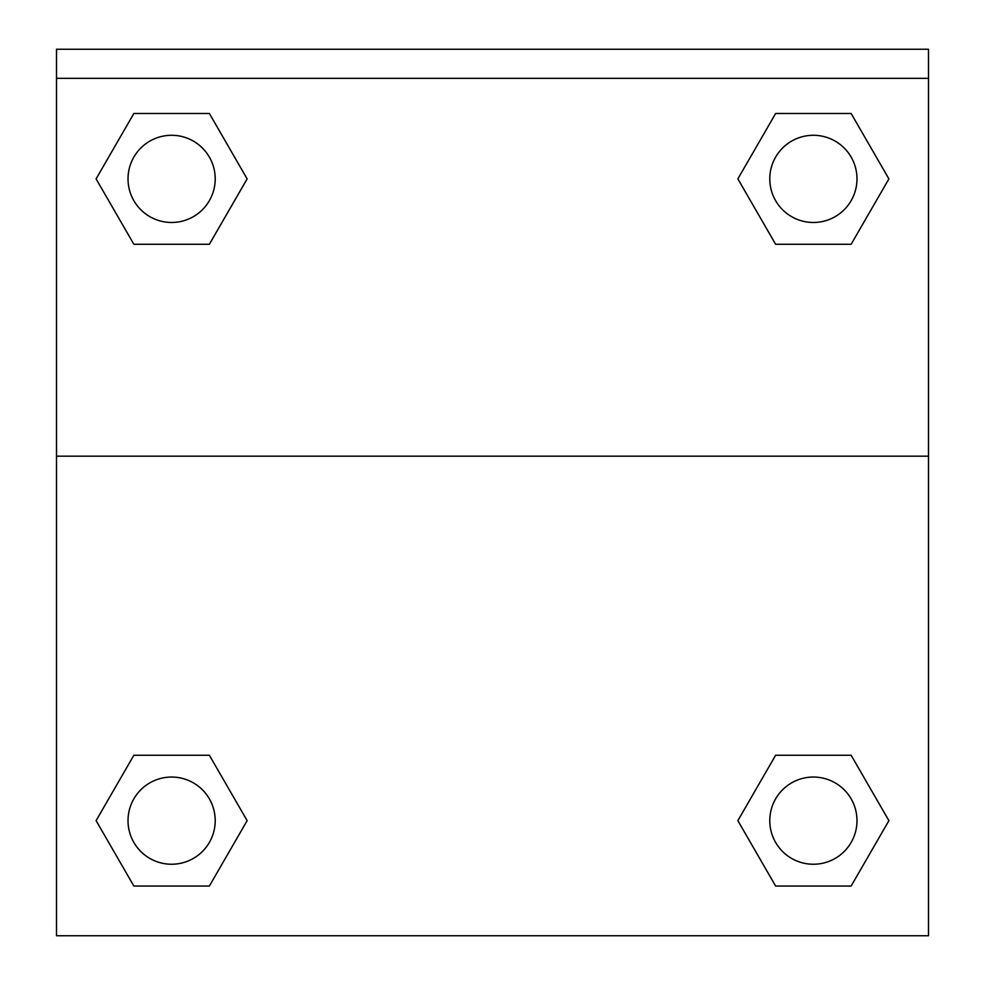 <?xml version="1.0" encoding="UTF-8"?>
<svg xmlns="http://www.w3.org/2000/svg" width="985" height="985" viewBox="0 0 985 985"><rect width="100%" height="100%" fill="white"/><g stroke="black" fill="none" stroke-linecap="round" stroke-linejoin="round"><path stroke-width="1.48" d="M851.138 886.044L775.626 886.044L851.138 886.044L775.626 886.044L737.863 820.653L775.626 755.249L809.214 755.249L775.626 755.249L737.863 820.653L775.626 755.249L851.138 755.249L775.626 755.249L851.138 755.249L888.901 820.653L851.138 886.044L888.901 820.653M133.862 755.249L96.099 820.653L133.862 755.249L209.374 755.249L133.862 755.249L209.374 755.249L175.786 755.249L209.374 755.249L247.136 820.653L245.634 823.251M133.862 113.484L209.374 113.484L133.862 113.484L209.374 113.484L247.136 178.888L209.374 244.28L175.786 244.28L209.374 244.28L247.136 178.888L209.374 244.28L133.862 244.28L209.374 244.28L133.862 244.28L96.099 178.888L133.862 113.484L96.099 178.888M851.138 244.28L775.626 244.28L851.138 244.28L888.901 178.888L851.138 244.28L775.626 244.28L737.863 178.888L739.366 176.29M928.486 78.32L928.486 49.25L56.514 49.25L56.514 78.32L928.486 78.32L928.486 935.75L56.514 935.75L56.514 78.32M247.136 820.653L209.374 886.044L133.862 886.044L209.374 886.044L133.862 886.044L96.099 820.653M56.514 456.166L928.486 456.166M775.626 113.484L851.138 113.484L775.626 113.484L737.863 178.888L775.626 113.484L851.138 113.484L888.901 178.888M856.987 820.653A43.599 43.599 0 0 0 791.583 782.89A43.599 43.599 0 0 0 791.583 858.403A43.599 43.599 0 0 0 856.987 820.653M215.21 820.653A43.599 43.599 0 0 0 149.819 782.89A43.599 43.599 0 0 0 149.819 858.403A43.599 43.599 0 0 0 215.21 820.653M856.987 178.888A43.599 43.599 0 0 0 791.583 141.126A43.599 43.599 0 0 0 791.583 216.638A43.599 43.599 0 0 0 856.987 178.888M215.21 178.888A43.599 43.599 0 0 0 149.819 141.126A43.599 43.599 0 0 0 149.819 216.638A43.599 43.599 0 0 0 215.21 178.888M775.626 755.249L809.214 755.249M175.786 755.249L209.374 755.249M809.214 244.28L775.626 244.28M209.374 244.28L175.786 244.28"/></g></svg>
